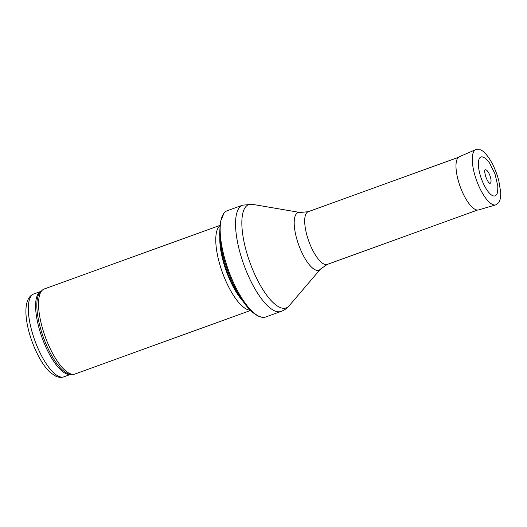 <?xml version="1.0" encoding="UTF-8"?>
<svg xmlns="http://www.w3.org/2000/svg" width="527" height="527" viewBox="0 0 527 527"><rect width="100%" height="100%" fill="white"/><g stroke="black" fill="none" stroke-linecap="round" stroke-linejoin="round"><path stroke-width="0.79" d="M250.588 310.443L74.986 374.005A45.203 15.303 -109.9 0 1 72.963 374.322A45.203 15.303 -109.9 0 1 69.854 373.564A45.203 15.303 -109.9 0 1 43.893 332.886A45.203 15.303 -109.9 0 1 42.463 290.041A45.203 15.303 -109.9 0 1 44.215 288.987L219.818 225.431M250.312 310.172A45.203 15.303 -109.9 0 1 247.091 309.415A45.203 15.303 -109.9 0 1 221.077 268.592A45.203 15.303 -109.9 0 1 219.779 225.819M259.304 316.437A56.508 19.13 -109.9 0 1 227.466 267.439A56.508 19.13 -109.9 0 1 224.054 213.079A56.508 19.13 -109.9 0 1 227.256 210.721L242.644 205.155A56.508 19.13 -109.9 0 0 241.129 256.504A56.508 19.13 -109.9 0 0 274.692 310.871A56.508 19.13 -109.9 0 0 281.102 311.417L265.713 316.99A56.508 19.13 -109.9 0 1 261.748 317.221A56.508 19.13 -109.9 0 1 259.304 316.437M486.078 169.878A7.167 2.424 70.1 0 0 485.94 169.819A7.167 2.424 70.1 0 0 484.945 170.01L484.952 169.997C485.341 170.142 483.654 169.279 485.861 177.019C488.272 183.119 489.688 183.179 489.781 183.337A7.167 2.424 70.1 0 0 490.485 177.289A7.167 2.424 70.1 0 0 486.078 169.878M483.121 157.132A20.672 6.996 70.1 0 0 482.409 156.921A20.672 6.996 70.1 0 0 481.414 178.824A20.672 6.996 70.1 0 0 496.197 195.016C497.33 194.476 497.863 191.459 497.811 185.972L495.005 173.95L489.471 162.883C485.551 157.757 485.183 158.284 483.608 157.303L482.409 156.921M58.853 376.403A44.077 14.921 -109.9 0 1 32.674 333.999A44.077 14.921 -109.9 0 1 33.853 293.941C29.953 295.331 27.45 299.092 26.35 305.225C25.632 309.869 25.777 315.363 26.791 321.701C30.072 342.214 41.251 365.086 50.816 372.918L56.02 376.337C59.182 377.549 61.791 377.714 63.853 376.831A44.077 14.921 -109.9 0 1 58.853 376.403M63.853 376.831L70.928 374.269A44.077 14.921 -109.9 0 1 66.145 373.762A44.077 14.921 -109.9 0 1 40.072 331.7A44.077 14.921 -109.9 0 1 40.915 291.391M72.963 374.322L70.631 374.262A44.347 15.013 -109.9 0 1 67.575 373.518A44.347 15.013 -109.9 0 1 42.101 333.611A44.347 15.013 -109.9 0 1 40.704 291.576L42.463 290.041M243.079 301.404A44.136 14.94 -109.9 0 1 219.838 237.183M240.767 297.933A44.077 14.921 -109.9 0 1 220.279 241.333M320.535 269.027A30.619 10.369 -109.9 0 1 315.403 269.916A30.619 10.369 -109.9 0 1 296.438 237.71A30.619 10.369 -109.9 0 1 300.067 212.486L308.216 211.702A28.03 9.486 -109.9 0 0 307.465 237.176A28.03 9.486 -109.9 0 0 324.112 264.139A28.03 9.486 -109.9 0 0 327.293 264.416L320.535 269.027L289.119 305.812A54.953 18.603 -109.9 0 1 279.916 307.406A54.953 18.603 -109.9 0 1 245.872 249.607A54.953 18.603 -109.9 0 1 252.387 204.331L242.644 205.155M495.769 204.871L478.602 209.924A28.293 9.578 -109.9 0 1 460.157 186.518A28.293 9.578 -109.9 0 1 459.346 156.73L475.769 149.622L480.499 149.813C482.001 150.373 485.295 152.323 490.13 159.879C493.858 166.025 496.737 172.922 498.766 180.577L500.65 191.894C500.953 196.657 500.288 200.267 498.661 202.73L495.769 204.871A29.38 9.947 -109.9 0 1 476.612 180.563A29.38 9.947 -109.9 0 1 475.769 149.622M33.853 293.941L40.928 291.378M224.054 213.079L220.352 221.827L219.627 233.948C220.214 245.207 222.928 257.558 227.769 270.997C232.611 284.145 238.349 295.153 244.983 304.013C249.534 310.067 254.1 314.145 258.685 316.246L261.748 317.221M289.119 305.812C286.984 308.341 284.317 310.205 281.102 311.417M300.067 212.486L252.387 204.331M327.293 264.416L477.475 210.056M308.216 211.702L458.398 157.349"/></g></svg>
